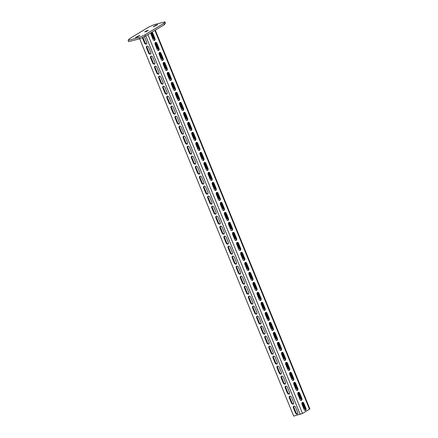 <?xml version="1.0" encoding="UTF-8"?>
<svg xmlns="http://www.w3.org/2000/svg" width="438" height="438" viewBox="0 0 438 438"><rect width="100%" height="100%" fill="white"/><g stroke="black" fill="none" stroke-linecap="round" stroke-linejoin="round"><path stroke-width="0.66" d="M144.732 34.93L139.032 37.558L128.126 40.334L129.155 38.9L148.323 27.309L154.023 24.676L164.929 21.9L163.9 23.34L144.732 34.93L145.263 36.228L139.563 38.862L128.657 41.637L128.126 40.334M137.373 37.006L135.347 37.52L139.875 35.396L137.373 37.006M157.702 24.714L155.676 25.229L153.174 26.838L157.702 24.714M147.086 31.136L144.759 31.93L145.969 31.103L148.296 30.31L147.086 31.136M139.032 37.558L139.563 38.862M163.9 23.34L164.431 24.637L145.263 36.228M164.929 21.9L165.46 23.198L164.431 24.637M151.592 32.636L153.601 37.553A1.528 1.1 -121.2 0 0 154.242 38.407M155.671 42.634L157.68 47.556A1.528 1.1 -121.2 0 0 158.321 48.404M159.755 52.631L161.759 57.553A1.528 1.1 -121.2 0 0 162.405 58.402M163.834 62.634L165.843 67.551A1.528 1.1 -121.2 0 0 166.484 68.399M167.913 72.631L169.922 77.548A1.528 1.1 -121.2 0 0 170.563 78.397M171.997 82.629L174.001 87.545A1.528 1.1 -121.2 0 0 174.642 88.399M176.076 92.626L178.08 97.548A1.528 1.1 -121.2 0 0 178.726 98.397M180.155 102.629L182.164 107.545A1.528 1.1 -121.2 0 0 182.805 108.394M184.234 112.626L186.243 117.543A1.528 1.1 -121.2 0 0 186.884 118.391M188.318 122.624L190.322 127.54A1.528 1.1 -121.2 0 0 190.968 128.394M192.397 132.621L194.406 137.543A1.528 1.1 -121.2 0 0 195.047 138.392M196.476 142.624L198.485 147.54A1.528 1.1 -121.2 0 0 199.126 148.389M200.555 152.621L202.564 157.538A1.528 1.1 -121.2 0 0 203.205 158.386M204.639 162.618L206.643 167.535A1.528 1.1 -121.2 0 0 207.289 168.389M208.718 172.616L210.727 177.538A1.528 1.1 -121.2 0 0 211.368 178.386M212.797 182.619L214.806 187.535A1.528 1.1 -121.2 0 0 215.447 188.384M216.881 192.616L218.885 197.533A1.528 1.1 -121.2 0 0 219.526 198.381M220.96 202.613L222.964 207.53A1.528 1.1 -121.2 0 0 223.61 208.384M225.039 212.611L227.048 217.533A1.528 1.1 -121.2 0 0 227.689 218.381M229.118 222.614L231.127 227.53A1.528 1.1 -121.2 0 0 231.768 228.379M233.202 232.611L235.206 237.527A1.528 1.1 -121.2 0 0 235.852 238.376M237.281 242.608L239.29 247.525A1.528 1.1 -121.2 0 0 239.931 248.379M241.36 252.606L243.369 257.528A1.528 1.1 -121.2 0 0 244.01 258.376M245.444 262.608L247.448 267.525A1.528 1.1 -121.2 0 0 248.089 268.374M249.523 272.606L251.527 277.522A1.528 1.1 -121.2 0 0 252.173 278.371M253.602 282.603L255.611 287.52A1.528 1.1 -121.2 0 0 256.252 288.374M257.681 292.6L259.69 297.522A1.528 1.1 -121.2 0 0 260.331 298.371M261.765 302.598L263.769 307.52A1.528 1.1 -121.2 0 0 264.41 308.368M265.844 312.601L267.848 317.517A1.528 1.1 -121.2 0 0 268.494 318.366M269.923 322.598L271.932 327.514A1.528 1.1 -121.2 0 0 272.573 328.369M274.002 332.595L276.011 337.517A1.528 1.1 -121.2 0 0 276.652 338.366M278.086 342.593L280.09 347.515A1.528 1.1 -121.2 0 0 280.736 348.363M282.165 352.595L284.174 357.512A1.528 1.1 -121.2 0 0 284.815 358.361M286.244 362.593L288.253 367.509A1.528 1.1 -121.2 0 0 288.894 368.358M290.328 372.59L292.332 377.507A1.528 1.1 -121.2 0 0 292.973 378.361M294.407 382.588L296.411 387.51A1.528 1.1 -121.2 0 0 297.057 388.358M298.486 392.59L300.495 397.507A1.528 1.1 -121.2 0 0 301.136 398.356M302.565 402.588L304.574 407.504A1.528 1.1 -121.2 0 0 305.215 408.353M305.319 410.149L304.711 410.302M151.017 32.812L153.081 37.865A1.528 1.1 -121.2 0 0 154.455 39.015M155.101 42.809L157.16 47.868A1.528 1.1 -121.2 0 0 158.534 49.012M159.18 52.806L161.244 57.865A1.528 1.1 -121.2 0 0 162.613 59.01M163.259 62.809L165.323 67.863A1.528 1.1 -121.2 0 0 166.692 69.012M167.338 72.807L169.402 77.86A1.528 1.1 -121.2 0 0 170.776 79.01M171.422 82.804L173.486 87.863A1.528 1.1 -121.2 0 0 174.855 89.007M175.501 92.801L177.565 97.86A1.528 1.1 -121.2 0 0 178.934 99.004M179.58 102.804L181.644 107.858A1.528 1.1 -121.2 0 0 183.013 109.007M183.664 112.801L185.723 117.855A1.528 1.1 -121.2 0 0 187.097 119.005M187.743 122.799L189.807 127.858A1.528 1.1 -121.2 0 0 191.176 129.002M191.822 132.796L193.886 137.855A1.528 1.1 -121.2 0 0 195.255 138.999M195.901 142.799L197.965 147.852A1.528 1.1 -121.2 0 0 199.339 149.002M199.985 152.796L202.044 157.85A1.528 1.1 -121.2 0 0 203.418 158.999M204.064 162.794L206.128 167.853A1.528 1.1 -121.2 0 0 207.497 168.997M208.143 172.791L210.207 177.85A1.528 1.1 -121.2 0 0 211.576 178.994M212.222 182.794L214.286 187.847A1.528 1.1 -121.2 0 0 215.66 188.997M216.306 192.791L218.37 197.845A1.528 1.1 -121.2 0 0 219.739 198.994M220.385 202.789L222.449 207.847A1.528 1.1 -121.2 0 0 223.818 208.992M224.464 212.786L226.528 217.845A1.528 1.1 -121.2 0 0 227.902 218.989M228.548 222.789L230.607 227.842A1.528 1.1 -121.2 0 0 231.981 228.992M232.627 232.786L234.691 237.839A1.528 1.1 -121.2 0 0 236.06 238.989M236.706 242.783L238.77 247.842A1.528 1.1 -121.2 0 0 240.139 248.987M240.785 252.781L242.849 257.84A1.528 1.1 -121.2 0 0 244.223 258.984M244.869 262.784L246.933 267.837A1.528 1.1 -121.2 0 0 248.302 268.987M248.948 272.781L251.012 277.834A1.528 1.1 -121.2 0 0 252.381 278.984M253.027 282.778L255.091 287.837A1.528 1.1 -121.2 0 0 256.46 288.981M257.106 292.776L259.17 297.835A1.528 1.1 -121.2 0 0 260.544 298.979M261.19 302.773L263.254 307.832A1.528 1.1 -121.2 0 0 264.623 308.982M265.269 312.776L267.333 317.829A1.528 1.1 -121.2 0 0 268.702 318.979M269.348 322.773L271.412 327.827A1.528 1.1 -121.2 0 0 272.786 328.976M273.432 332.77L275.491 337.829A1.528 1.1 -121.2 0 0 276.865 338.974M277.511 342.768L279.575 347.827A1.528 1.1 -121.2 0 0 280.944 348.971M281.59 352.771L283.654 357.824A1.528 1.1 -121.2 0 0 285.023 358.974M285.669 362.768L287.733 367.821A1.528 1.1 -121.2 0 0 289.107 368.971M289.753 372.765L291.817 377.824A1.528 1.1 -121.2 0 0 293.186 378.969M293.832 382.763L295.896 387.822A1.528 1.1 -121.2 0 0 297.265 388.966M297.911 392.766L299.975 397.819A1.528 1.1 -121.2 0 0 301.344 398.969M301.99 402.763L304.054 407.816A1.528 1.1 -121.2 0 0 305.428 408.966M151.378 32.532A1.528 1.035 -104.3 0 1 152.216 33.436L154.335 38.637A1.528 1.035 -104.3 0 1 154.099 40.515M158.178 50.512A1.528 1.035 75.7 0 0 158.419 48.634L156.295 43.433A1.528 1.035 75.7 0 0 155.342 42.497M162.263 60.51A1.528 1.035 75.7 0 0 162.498 58.632L160.374 53.436A1.528 1.035 75.7 0 0 159.421 52.494M166.341 70.507A1.528 1.035 75.7 0 0 166.577 68.629L164.458 63.433A1.528 1.035 75.7 0 0 163.5 62.492M170.42 80.51A1.528 1.035 75.7 0 0 170.656 78.632L168.537 73.431A1.528 1.035 75.7 0 0 167.584 72.494M174.505 90.507A1.528 1.035 75.7 0 0 174.74 88.629L172.616 83.428A1.528 1.035 75.7 0 0 171.663 82.492M178.584 100.505A1.528 1.035 75.7 0 0 178.819 98.627L176.695 93.431A1.528 1.035 75.7 0 0 175.742 92.489M182.662 110.502A1.528 1.035 75.7 0 0 182.898 108.624L180.779 103.428A1.528 1.035 75.7 0 0 179.826 102.487M186.741 120.505A1.528 1.035 75.7 0 0 186.977 118.627L184.858 113.426A1.528 1.035 75.7 0 0 183.905 112.484M190.826 130.502A1.528 1.035 75.7 0 0 191.061 128.624L188.937 123.423A1.528 1.035 75.7 0 0 187.984 122.487M194.905 140.499A1.528 1.035 75.7 0 0 195.14 138.622L193.016 133.426A1.528 1.035 75.7 0 0 192.063 132.484M198.983 150.497A1.528 1.035 75.7 0 0 199.219 148.619L197.1 143.423A1.528 1.035 75.7 0 0 196.147 142.481M203.062 160.494A1.528 1.035 75.7 0 0 203.303 158.622L201.179 153.42A1.528 1.035 75.7 0 0 200.226 152.479M207.147 170.497A1.528 1.035 75.7 0 0 207.382 168.619L205.258 163.418A1.528 1.035 75.7 0 0 204.305 162.482M211.226 180.494A1.528 1.035 75.7 0 0 211.461 178.616L209.342 173.421A1.528 1.035 75.7 0 0 208.384 172.479M215.304 190.492A1.528 1.035 75.7 0 0 215.54 188.614L213.421 183.418A1.528 1.035 75.7 0 0 212.468 182.476M219.389 200.489A1.528 1.035 75.7 0 0 219.624 198.617L217.5 193.415A1.528 1.035 75.7 0 0 216.547 192.474M223.468 210.492A1.528 1.035 75.7 0 0 223.703 208.614L221.579 203.413A1.528 1.035 75.7 0 0 220.626 202.476M227.546 220.489A1.528 1.035 75.7 0 0 227.782 218.611L225.663 213.41A1.528 1.035 75.7 0 0 224.71 212.474M231.625 230.487A1.528 1.035 75.7 0 0 231.866 228.609L229.742 223.413A1.528 1.035 75.7 0 0 228.789 222.471M235.71 240.484A1.528 1.035 75.7 0 0 235.945 238.611L233.821 233.41A1.528 1.035 75.7 0 0 232.868 232.469M239.789 250.487A1.528 1.035 75.7 0 0 240.024 248.609L237.905 243.408A1.528 1.035 75.7 0 0 236.947 242.471M243.867 260.484A1.528 1.035 75.7 0 0 244.103 258.606L241.984 253.405A1.528 1.035 75.7 0 0 241.031 252.469M247.946 270.481A1.528 1.035 75.7 0 0 248.187 268.603L246.063 263.408A1.528 1.035 75.7 0 0 245.11 262.466M252.031 280.479A1.528 1.035 75.7 0 0 252.266 278.606L250.142 273.405A1.528 1.035 75.7 0 0 249.189 272.463M256.11 290.482A1.528 1.035 75.7 0 0 256.345 288.604L254.226 283.402A1.528 1.035 75.7 0 0 253.268 282.466M260.188 300.479A1.528 1.035 75.7 0 0 260.424 298.601L258.305 293.4A1.528 1.035 75.7 0 0 257.352 292.464M264.273 310.476A1.528 1.035 75.7 0 0 264.508 308.598L262.384 303.403A1.528 1.035 75.7 0 0 261.431 302.461M268.352 320.474A1.528 1.035 75.7 0 0 268.587 318.601L266.463 313.4A1.528 1.035 75.7 0 0 265.51 312.458M272.431 330.476A1.528 1.035 75.7 0 0 272.666 328.599L270.547 323.397A1.528 1.035 75.7 0 0 269.594 322.461M276.509 340.474A1.528 1.035 75.7 0 0 276.75 338.596L274.626 333.395A1.528 1.035 75.7 0 0 273.673 332.458M280.594 350.471A1.528 1.035 75.7 0 0 280.829 348.593L278.705 343.397A1.528 1.035 75.7 0 0 277.752 342.456M284.673 360.469A1.528 1.035 75.7 0 0 284.908 358.591L282.789 353.395A1.528 1.035 75.7 0 0 281.831 352.453M288.751 370.471A1.528 1.035 75.7 0 0 288.987 368.593L286.868 363.392A1.528 1.035 75.7 0 0 285.915 362.456M292.83 380.469A1.528 1.035 75.7 0 0 293.071 378.591L290.947 373.39A1.528 1.035 75.7 0 0 289.994 372.453M296.915 390.466A1.528 1.035 75.7 0 0 297.15 388.588L295.026 383.392A1.528 1.035 75.7 0 0 294.073 382.451M300.994 400.463A1.528 1.035 75.7 0 0 301.229 398.585L299.11 393.39A1.528 1.035 75.7 0 0 298.152 392.448M305.072 410.461A1.528 1.035 75.7 0 0 305.308 408.588L303.189 403.387A1.528 1.035 75.7 0 0 302.236 402.445M142.865 37.334A1.528 1.1 -121.2 0 0 142.93 37.52L145.055 42.721A1.528 1.1 -121.2 0 0 146.648 43.86M147.086 46.143A1.528 1.1 -121.2 0 0 147.015 47.523L149.134 52.719A1.528 1.1 -121.2 0 0 150.727 53.858M151.165 56.141A1.528 1.1 -121.2 0 0 151.094 57.52L153.212 62.722A1.528 1.1 -121.2 0 0 154.806 63.855M155.244 66.138A1.528 1.1 -121.2 0 0 155.172 67.518L157.297 72.719A1.528 1.1 -121.2 0 0 158.89 73.852M159.322 76.141A1.528 1.1 -121.2 0 0 159.251 77.515L161.376 82.716A1.528 1.1 -121.2 0 0 162.969 83.855M163.407 86.138A1.528 1.1 -121.2 0 0 163.336 87.518L165.454 92.714A1.528 1.1 -121.2 0 0 167.048 93.852M167.486 96.136A1.528 1.1 -121.2 0 0 167.415 97.515L169.539 102.716A1.528 1.1 -121.2 0 0 171.127 103.85M171.565 106.133A1.528 1.1 -121.2 0 0 171.493 107.513L173.618 112.714A1.528 1.1 -121.2 0 0 175.211 113.847M175.643 116.136A1.528 1.1 -121.2 0 0 175.578 117.51L177.697 122.711A1.528 1.1 -121.2 0 0 179.29 123.85M179.728 126.133A1.528 1.1 -121.2 0 0 179.657 127.513L181.775 132.709A1.528 1.1 -121.2 0 0 183.369 133.847M183.807 136.13A1.528 1.1 -121.2 0 0 183.736 137.51L185.86 142.711A1.528 1.1 -121.2 0 0 187.448 143.845M187.886 146.128A1.528 1.1 -121.2 0 0 187.814 147.507L189.939 152.709A1.528 1.1 -121.2 0 0 191.532 153.842M191.97 156.125A1.528 1.1 -121.2 0 0 191.899 157.505L194.018 162.706A1.528 1.1 -121.2 0 0 195.611 163.845M196.049 166.128A1.528 1.1 -121.2 0 0 195.978 167.508L198.096 172.703A1.528 1.1 -121.2 0 0 199.69 173.842M200.128 176.125A1.528 1.1 -121.2 0 0 200.056 177.505L202.181 182.706A1.528 1.1 -121.2 0 0 203.774 183.84M204.207 186.123A1.528 1.1 -121.2 0 0 204.135 187.502L206.26 192.704A1.528 1.1 -121.2 0 0 207.853 193.837M208.291 196.12A1.528 1.1 -121.2 0 0 208.22 197.5L210.339 202.701A1.528 1.1 -121.2 0 0 211.932 203.84M212.37 206.123A1.528 1.1 -121.2 0 0 212.299 207.502L214.423 212.698A1.528 1.1 -121.2 0 0 216.011 213.837M216.449 216.12A1.528 1.1 -121.2 0 0 216.377 217.5L218.502 222.696A1.528 1.1 -121.2 0 0 220.095 223.834M220.533 226.118A1.528 1.1 -121.2 0 0 220.462 227.497L222.581 232.698A1.528 1.1 -121.2 0 0 224.174 233.832M224.612 236.115A1.528 1.1 -121.2 0 0 224.541 237.495L226.66 242.696A1.528 1.1 -121.2 0 0 228.253 243.835M228.691 246.118A1.528 1.1 -121.2 0 0 228.62 247.497L230.744 252.693A1.528 1.1 -121.2 0 0 232.332 253.832M232.77 256.115A1.528 1.1 -121.2 0 0 232.698 257.495L234.823 262.69A1.528 1.1 -121.2 0 0 236.416 263.829M236.854 266.112A1.528 1.1 -121.2 0 0 236.783 267.492L238.902 272.693A1.528 1.1 -121.2 0 0 240.495 273.827M240.933 276.11A1.528 1.1 -121.2 0 0 240.862 277.489L242.981 282.691A1.528 1.1 -121.2 0 0 244.574 283.829M245.012 286.113A1.528 1.1 -121.2 0 0 244.941 287.492L247.065 292.688A1.528 1.1 -121.2 0 0 248.658 293.827M249.091 296.11A1.528 1.1 -121.2 0 0 249.019 297.49L251.144 302.685A1.528 1.1 -121.2 0 0 252.737 303.824M253.175 306.107A1.528 1.1 -121.2 0 0 253.104 307.487L255.223 312.688A1.528 1.1 -121.2 0 0 256.816 313.822M257.254 316.105A1.528 1.1 -121.2 0 0 257.183 317.484L259.307 322.686A1.528 1.1 -121.2 0 0 260.895 323.824M261.333 326.107A1.528 1.1 -121.2 0 0 261.262 327.482L263.386 332.683A1.528 1.1 -121.2 0 0 264.979 333.822M265.417 336.105A1.528 1.1 -121.2 0 0 265.346 337.484L267.465 342.68A1.528 1.1 -121.2 0 0 269.058 343.819M269.496 346.102A1.528 1.1 -121.2 0 0 269.425 347.482L271.544 352.683A1.528 1.1 -121.2 0 0 273.137 353.816M273.575 356.099A1.528 1.1 -121.2 0 0 273.504 357.479L275.628 362.68A1.528 1.1 -121.2 0 0 277.216 363.814M277.654 366.102A1.528 1.1 -121.2 0 0 277.582 367.477L279.707 372.678A1.528 1.1 -121.2 0 0 281.3 373.817M281.738 376.1A1.528 1.1 -121.2 0 0 281.667 377.479L283.786 382.675A1.528 1.1 -121.2 0 0 285.379 383.814M285.817 386.097A1.528 1.1 -121.2 0 0 285.746 387.477L287.87 392.678A1.528 1.1 -121.2 0 0 289.458 393.811M289.896 396.094A1.528 1.1 -121.2 0 0 289.825 397.474L291.949 402.675A1.528 1.1 -121.2 0 0 293.542 403.809M293.975 406.097A1.528 1.1 -121.2 0 0 293.909 407.471L296.028 412.673A1.528 1.1 -121.2 0 0 297.621 413.811M139.711 38.79L293.684 416.1L302.51 413.488L309.874 408.917L155.304 30.156M142.328 37.58A1.528 1.1 -121.2 0 0 142.416 37.838L144.535 43.033A1.528 1.1 -121.2 0 0 146.418 44.068A1.528 1.1 -121.2 0 0 146.719 42.481L144.595 37.279A1.528 1.1 -121.2 0 0 144.239 36.699M148.619 53.036A1.528 1.1 -121.2 0 0 150.497 54.066A1.528 1.1 -121.2 0 0 150.798 52.478L148.674 47.277A1.528 1.1 -121.2 0 0 146.796 46.247A1.528 1.1 -121.2 0 0 146.495 47.835L148.619 53.036L149.134 52.719M152.698 63.034A1.528 1.1 -121.2 0 0 154.576 64.063A1.528 1.1 -121.2 0 0 154.877 62.475L152.758 57.279A1.528 1.1 -121.2 0 0 150.875 56.245A1.528 1.1 -121.2 0 0 150.573 57.832L152.698 63.034L153.212 62.722M156.777 73.031A1.528 1.1 -121.2 0 0 158.66 74.06A1.528 1.1 -121.2 0 0 158.956 72.478L156.837 67.277A1.528 1.1 -121.2 0 0 154.953 66.248A1.528 1.1 -121.2 0 0 154.658 67.83L156.777 73.031L157.297 72.719M160.856 83.028A1.528 1.1 -121.2 0 0 162.739 84.058A1.528 1.1 -121.2 0 0 163.04 82.475L160.916 77.274A1.528 1.1 -121.2 0 0 159.038 76.245A1.528 1.1 -121.2 0 0 158.737 77.833L160.856 83.028L161.376 82.716M164.94 93.031A1.528 1.1 -121.2 0 0 166.818 94.061A1.528 1.1 -121.2 0 0 167.119 92.473L164.995 87.272A1.528 1.1 -121.2 0 0 163.117 86.242A1.528 1.1 -121.2 0 0 162.816 87.83L164.94 93.031L165.454 92.714M169.019 103.029A1.528 1.1 -121.2 0 0 170.902 104.058A1.528 1.1 -121.2 0 0 171.198 102.47L169.079 97.274A1.528 1.1 -121.2 0 0 167.196 96.24A1.528 1.1 -121.2 0 0 166.894 97.827L169.019 103.029L169.539 102.716M173.098 113.026A1.528 1.1 -121.2 0 0 174.981 114.055A1.528 1.1 -121.2 0 0 175.282 112.473L173.158 107.272A1.528 1.1 -121.2 0 0 171.274 106.242A1.528 1.1 -121.2 0 0 170.979 107.825L173.098 113.026L173.618 112.714M177.176 123.023A1.528 1.1 -121.2 0 0 179.06 124.053A1.528 1.1 -121.2 0 0 179.361 122.47L177.237 117.269A1.528 1.1 -121.2 0 0 175.359 116.24A1.528 1.1 -121.2 0 0 175.058 117.827L177.176 123.023L177.697 122.711M181.261 133.021A1.528 1.1 -121.2 0 0 183.139 134.055A1.528 1.1 -121.2 0 0 183.44 132.468L181.321 127.266A1.528 1.1 -121.2 0 0 179.438 126.237A1.528 1.1 -121.2 0 0 179.137 127.825L181.261 133.021L181.775 132.709M185.34 143.023A1.528 1.1 -121.2 0 0 187.223 144.053A1.528 1.1 -121.2 0 0 187.519 142.465L185.4 137.269A1.528 1.1 -121.2 0 0 183.517 136.234A1.528 1.1 -121.2 0 0 183.215 137.822L185.34 143.023L185.86 142.711M189.419 153.021A1.528 1.1 -121.2 0 0 191.302 154.05A1.528 1.1 -121.2 0 0 191.603 152.468L189.479 147.267A1.528 1.1 -121.2 0 0 187.595 146.237A1.528 1.1 -121.2 0 0 187.3 147.82L189.419 153.021L189.939 152.709M193.503 163.018A1.528 1.1 -121.2 0 0 195.381 164.047A1.528 1.1 -121.2 0 0 195.682 162.465L193.558 157.264A1.528 1.1 -121.2 0 0 191.68 156.235A1.528 1.1 -121.2 0 0 191.379 157.822L193.503 163.018L194.018 162.706M197.582 173.015A1.528 1.1 -121.2 0 0 199.465 174.05A1.528 1.1 -121.2 0 0 199.761 172.463L197.642 167.261A1.528 1.1 -121.2 0 0 195.759 166.232A1.528 1.1 -121.2 0 0 195.457 167.82L197.582 173.015L198.096 172.703M201.661 183.018A1.528 1.1 -121.2 0 0 203.544 184.048A1.528 1.1 -121.2 0 0 203.84 182.46L201.721 177.264A1.528 1.1 -121.2 0 0 199.838 176.229A1.528 1.1 -121.2 0 0 199.542 177.817L201.661 183.018L202.181 182.706M205.74 193.016A1.528 1.1 -121.2 0 0 207.623 194.045A1.528 1.1 -121.2 0 0 207.924 192.457L205.8 187.261A1.528 1.1 -121.2 0 0 203.922 186.232A1.528 1.1 -121.2 0 0 203.621 187.814L205.74 193.016L206.26 192.704M209.824 203.013A1.528 1.1 -121.2 0 0 211.702 204.042A1.528 1.1 -121.2 0 0 212.003 202.46L209.879 197.259A1.528 1.1 -121.2 0 0 208.001 196.229A1.528 1.1 -121.2 0 0 207.7 197.817L209.824 203.013L210.339 202.701M213.903 213.01A1.528 1.1 -121.2 0 0 215.786 214.045A1.528 1.1 -121.2 0 0 216.082 212.457L213.963 207.256A1.528 1.1 -121.2 0 0 212.08 206.227A1.528 1.1 -121.2 0 0 211.778 207.815L213.903 213.01L214.423 212.698M217.982 223.013A1.528 1.1 -121.2 0 0 219.865 224.042A1.528 1.1 -121.2 0 0 220.166 222.455L218.042 217.259A1.528 1.1 -121.2 0 0 216.158 216.224A1.528 1.1 -121.2 0 0 215.863 217.812L217.982 223.013L218.502 222.696M222.066 233.011A1.528 1.1 -121.2 0 0 223.944 234.04A1.528 1.1 -121.2 0 0 224.245 232.452L222.121 227.256A1.528 1.1 -121.2 0 0 220.243 226.227A1.528 1.1 -121.2 0 0 219.942 227.809L222.066 233.011L222.581 232.698M226.145 243.008A1.528 1.1 -121.2 0 0 228.023 244.037A1.528 1.1 -121.2 0 0 228.324 242.455L226.205 237.254A1.528 1.1 -121.2 0 0 224.322 236.224A1.528 1.1 -121.2 0 0 224.021 237.812L226.145 243.008L226.66 242.696M230.224 253.005A1.528 1.1 -121.2 0 0 232.107 254.04A1.528 1.1 -121.2 0 0 232.403 252.452L230.284 247.251A1.528 1.1 -121.2 0 0 228.401 246.222A1.528 1.1 -121.2 0 0 228.105 247.809L230.224 253.005L230.744 252.693M234.303 263.008A1.528 1.1 -121.2 0 0 236.186 264.037A1.528 1.1 -121.2 0 0 236.487 262.45L234.363 257.254A1.528 1.1 -121.2 0 0 232.479 256.219A1.528 1.1 -121.2 0 0 232.184 257.807L234.303 263.008L234.823 262.69M238.387 273.005A1.528 1.1 -121.2 0 0 240.265 274.035A1.528 1.1 -121.2 0 0 240.566 272.447L238.442 267.251A1.528 1.1 -121.2 0 0 236.564 266.222A1.528 1.1 -121.2 0 0 236.263 267.804L238.387 273.005L238.902 272.693M242.466 283.003A1.528 1.1 -121.2 0 0 244.349 284.032A1.528 1.1 -121.2 0 0 244.645 282.45L242.526 277.249A1.528 1.1 -121.2 0 0 240.643 276.219A1.528 1.1 -121.2 0 0 240.342 277.801L242.466 283.003L242.981 282.691M246.545 293A1.528 1.1 -121.2 0 0 248.428 294.035A1.528 1.1 -121.2 0 0 248.729 292.447L246.605 287.246A1.528 1.1 -121.2 0 0 244.722 286.217A1.528 1.1 -121.2 0 0 244.426 287.804L246.545 293L247.065 292.688M250.624 303.003A1.528 1.1 -121.2 0 0 252.507 304.032A1.528 1.1 -121.2 0 0 252.808 302.444L250.684 297.243A1.528 1.1 -121.2 0 0 248.806 296.214A1.528 1.1 -121.2 0 0 248.505 297.802L250.624 303.003L251.144 302.685M254.708 313A1.528 1.1 -121.2 0 0 256.586 314.03A1.528 1.1 -121.2 0 0 256.887 312.442L254.768 307.246A1.528 1.1 -121.2 0 0 252.885 306.217A1.528 1.1 -121.2 0 0 252.584 307.799L254.708 313L255.223 312.688M258.787 322.998A1.528 1.1 -121.2 0 0 260.67 324.027A1.528 1.1 -121.2 0 0 260.966 322.445L258.847 317.243A1.528 1.1 -121.2 0 0 256.964 316.214A1.528 1.1 -121.2 0 0 256.663 317.796L258.787 322.998L259.307 322.686M262.866 332.995A1.528 1.1 -121.2 0 0 264.749 334.03A1.528 1.1 -121.2 0 0 265.05 332.442L262.926 327.241A1.528 1.1 -121.2 0 0 261.043 326.211A1.528 1.1 -121.2 0 0 260.747 327.799L262.866 332.995L263.386 332.683M266.95 342.998A1.528 1.1 -121.2 0 0 268.828 344.027A1.528 1.1 -121.2 0 0 269.129 342.439L267.005 337.238A1.528 1.1 -121.2 0 0 265.127 336.209A1.528 1.1 -121.2 0 0 264.826 337.797L266.95 342.998L267.465 342.68M271.029 352.995A1.528 1.1 -121.2 0 0 272.907 354.024A1.528 1.1 -121.2 0 0 273.208 352.437L271.089 347.241A1.528 1.1 -121.2 0 0 269.206 346.206A1.528 1.1 -121.2 0 0 268.905 347.794L271.029 352.995L271.544 352.683M275.108 362.993A1.528 1.1 -121.2 0 0 276.991 364.022A1.528 1.1 -121.2 0 0 277.287 362.44L275.168 357.238A1.528 1.1 -121.2 0 0 273.285 356.209A1.528 1.1 -121.2 0 0 272.989 357.791L275.108 362.993L275.628 362.68M279.187 372.99A1.528 1.1 -121.2 0 0 281.07 374.019A1.528 1.1 -121.2 0 0 281.371 372.437L279.247 367.236A1.528 1.1 -121.2 0 0 277.369 366.206A1.528 1.1 -121.2 0 0 277.068 367.794L279.187 372.99L279.707 372.678M283.271 382.993A1.528 1.1 -121.2 0 0 285.149 384.022A1.528 1.1 -121.2 0 0 285.45 382.434L283.326 377.233A1.528 1.1 -121.2 0 0 281.448 376.204A1.528 1.1 -121.2 0 0 281.147 377.791L283.271 382.993L283.786 382.675M287.35 392.99A1.528 1.1 -121.2 0 0 289.233 394.019A1.528 1.1 -121.2 0 0 289.529 392.432L287.41 387.236A1.528 1.1 -121.2 0 0 285.527 386.201A1.528 1.1 -121.2 0 0 285.226 387.789L287.35 392.99L287.87 392.678M291.429 402.987A1.528 1.1 -121.2 0 0 293.312 404.017A1.528 1.1 -121.2 0 0 293.613 402.434L291.489 397.233A1.528 1.1 -121.2 0 0 289.606 396.204A1.528 1.1 -121.2 0 0 289.31 397.786L291.429 402.987L291.949 402.675M295.508 412.985A1.528 1.1 -121.2 0 0 297.391 414.014A1.528 1.1 -121.2 0 0 297.692 412.432L295.568 407.23A1.528 1.1 -121.2 0 0 293.69 406.201A1.528 1.1 -121.2 0 0 293.389 407.789L295.508 412.985L296.028 412.673M151.072 32.719A1.528 1.035 -104.3 0 0 151.022 34.372L153.147 39.573A1.528 1.035 -104.3 0 0 154.428 40.504A1.528 1.035 -104.3 0 0 154.959 38.478L152.84 33.277L152.216 33.436M151.723 32.324A1.528 1.035 -104.3 0 1 152.84 33.277M157.226 49.571A1.528 1.035 75.7 0 0 158.512 50.507A1.528 1.035 75.7 0 0 159.038 48.476L156.919 43.274A1.528 1.035 75.7 0 0 155.632 42.344A1.528 1.035 75.7 0 0 155.107 44.375L157.226 49.571M161.31 59.568A1.528 1.035 75.7 0 0 162.591 60.504A1.528 1.035 75.7 0 0 163.122 58.473L160.998 53.277A1.528 1.035 75.7 0 0 159.717 52.341A1.528 1.035 75.7 0 0 159.186 54.372L161.31 59.568M165.389 69.571A1.528 1.035 75.7 0 0 166.67 70.502A1.528 1.035 75.7 0 0 167.201 68.476L165.077 63.275A1.528 1.035 75.7 0 0 163.796 62.338A1.528 1.035 75.7 0 0 163.264 64.37L165.389 69.571M169.468 79.568A1.528 1.035 75.7 0 0 170.754 80.499A1.528 1.035 75.7 0 0 171.28 78.473L169.161 73.272A1.528 1.035 75.7 0 0 167.874 72.341A1.528 1.035 75.7 0 0 167.349 74.367L169.468 79.568M173.547 89.566A1.528 1.035 75.7 0 0 174.833 90.502A1.528 1.035 75.7 0 0 175.359 88.471L173.24 83.269A1.528 1.035 75.7 0 0 171.953 82.339A1.528 1.035 75.7 0 0 171.428 84.37L173.547 89.566M177.631 99.563A1.528 1.035 75.7 0 0 178.912 100.499A1.528 1.035 75.7 0 0 179.443 98.468L177.319 93.272A1.528 1.035 75.7 0 0 176.038 92.336A1.528 1.035 75.7 0 0 175.507 94.367L177.631 99.563M181.71 109.566A1.528 1.035 75.7 0 0 182.991 110.496A1.528 1.035 75.7 0 0 183.522 108.465L181.398 103.269A1.528 1.035 75.7 0 0 180.117 102.333A1.528 1.035 75.7 0 0 179.585 104.364L181.71 109.566M185.789 119.563A1.528 1.035 75.7 0 0 187.075 120.494A1.528 1.035 75.7 0 0 187.601 118.468L185.482 113.267A1.528 1.035 75.7 0 0 184.195 112.336A1.528 1.035 75.7 0 0 183.67 114.362L185.789 119.563M189.868 129.56A1.528 1.035 75.7 0 0 191.154 130.497A1.528 1.035 75.7 0 0 191.685 128.465L189.561 123.264A1.528 1.035 75.7 0 0 188.28 122.333A1.528 1.035 75.7 0 0 187.749 124.365L189.868 129.56M193.952 139.558A1.528 1.035 75.7 0 0 195.233 140.494A1.528 1.035 75.7 0 0 195.764 138.463L193.64 133.267A1.528 1.035 75.7 0 0 192.359 132.331A1.528 1.035 75.7 0 0 191.828 134.362L193.952 139.558M198.031 149.561A1.528 1.035 75.7 0 0 199.312 150.491A1.528 1.035 75.7 0 0 199.843 148.46L197.724 143.264A1.528 1.035 75.7 0 0 196.438 142.328A1.528 1.035 75.7 0 0 195.906 144.359L198.031 149.561M202.11 159.558A1.528 1.035 75.7 0 0 203.396 160.489A1.528 1.035 75.7 0 0 203.922 158.463L201.803 153.262A1.528 1.035 75.7 0 0 200.516 152.331A1.528 1.035 75.7 0 0 199.991 154.357L202.11 159.558M206.194 169.555A1.528 1.035 75.7 0 0 207.475 170.491A1.528 1.035 75.7 0 0 208.006 168.46L205.882 163.259A1.528 1.035 75.7 0 0 204.601 162.328A1.528 1.035 75.7 0 0 204.07 164.354L206.194 169.555M210.273 179.553A1.528 1.035 75.7 0 0 211.554 180.489A1.528 1.035 75.7 0 0 212.085 178.458L209.961 173.262A1.528 1.035 75.7 0 0 208.68 172.326A1.528 1.035 75.7 0 0 208.149 174.357L210.273 179.553M214.352 189.555A1.528 1.035 75.7 0 0 215.638 190.486A1.528 1.035 75.7 0 0 216.164 188.455L214.045 183.259A1.528 1.035 75.7 0 0 212.758 182.323A1.528 1.035 75.7 0 0 212.233 184.354L214.352 189.555M218.431 199.553A1.528 1.035 75.7 0 0 219.717 200.484A1.528 1.035 75.7 0 0 220.243 198.458L218.124 193.257A1.528 1.035 75.7 0 0 216.837 192.326A1.528 1.035 75.7 0 0 216.312 194.352L218.431 199.553M222.515 209.55A1.528 1.035 75.7 0 0 223.796 210.486A1.528 1.035 75.7 0 0 224.327 208.455L222.203 203.254A1.528 1.035 75.7 0 0 220.922 202.323A1.528 1.035 75.7 0 0 220.391 204.349L222.515 209.55M226.594 219.547A1.528 1.035 75.7 0 0 227.875 220.484A1.528 1.035 75.7 0 0 228.406 218.452L226.287 213.251A1.528 1.035 75.7 0 0 225.001 212.321A1.528 1.035 75.7 0 0 224.47 214.352L226.594 219.547M230.673 229.55A1.528 1.035 75.7 0 0 231.959 230.481A1.528 1.035 75.7 0 0 232.485 228.45L230.366 223.254A1.528 1.035 75.7 0 0 229.079 222.318A1.528 1.035 75.7 0 0 228.554 224.349L230.673 229.55M234.752 239.548A1.528 1.035 75.7 0 0 236.038 240.478A1.528 1.035 75.7 0 0 236.569 238.453L234.445 233.251A1.528 1.035 75.7 0 0 233.164 232.315A1.528 1.035 75.7 0 0 232.633 234.346L234.752 239.548M238.836 249.545A1.528 1.035 75.7 0 0 240.117 250.481A1.528 1.035 75.7 0 0 240.648 248.45L238.524 243.249A1.528 1.035 75.7 0 0 237.243 242.318A1.528 1.035 75.7 0 0 236.712 244.344L238.836 249.545M242.915 259.542A1.528 1.035 75.7 0 0 244.201 260.479A1.528 1.035 75.7 0 0 244.727 258.447L242.608 253.246A1.528 1.035 75.7 0 0 241.322 252.315A1.528 1.035 75.7 0 0 240.791 254.347L242.915 259.542M246.994 269.545A1.528 1.035 75.7 0 0 248.28 270.476A1.528 1.035 75.7 0 0 248.806 268.445L246.687 263.249A1.528 1.035 75.7 0 0 245.4 262.313A1.528 1.035 75.7 0 0 244.875 264.344L246.994 269.545M251.078 279.543A1.528 1.035 75.7 0 0 252.359 280.473A1.528 1.035 75.7 0 0 252.89 278.448L250.766 273.246A1.528 1.035 75.7 0 0 249.485 272.31A1.528 1.035 75.7 0 0 248.954 274.341L251.078 279.543M255.157 289.54A1.528 1.035 75.7 0 0 256.438 290.476A1.528 1.035 75.7 0 0 256.969 288.445L254.845 283.244A1.528 1.035 75.7 0 0 253.564 282.313A1.528 1.035 75.7 0 0 253.033 284.339L255.157 289.54M259.236 299.537A1.528 1.035 75.7 0 0 260.522 300.473A1.528 1.035 75.7 0 0 261.048 298.442L258.929 293.241A1.528 1.035 75.7 0 0 257.643 292.31A1.528 1.035 75.7 0 0 257.117 294.341L259.236 299.537M263.315 309.54A1.528 1.035 75.7 0 0 264.601 310.471A1.528 1.035 75.7 0 0 265.132 308.44L263.008 303.244A1.528 1.035 75.7 0 0 261.727 302.308A1.528 1.035 75.7 0 0 261.196 304.339L263.315 309.54M267.399 319.537A1.528 1.035 75.7 0 0 268.68 320.468A1.528 1.035 75.7 0 0 269.211 318.442L267.087 313.241A1.528 1.035 75.7 0 0 265.806 312.305A1.528 1.035 75.7 0 0 265.275 314.336L267.399 319.537M271.478 329.535A1.528 1.035 75.7 0 0 272.759 330.466A1.528 1.035 75.7 0 0 273.29 328.44L271.171 323.239A1.528 1.035 75.7 0 0 269.885 322.308A1.528 1.035 75.7 0 0 269.354 324.334L271.478 329.535M275.557 339.532A1.528 1.035 75.7 0 0 276.843 340.468A1.528 1.035 75.7 0 0 277.369 338.437L275.25 333.236A1.528 1.035 75.7 0 0 273.964 332.305A1.528 1.035 75.7 0 0 273.438 334.336L275.557 339.532M279.641 349.529A1.528 1.035 75.7 0 0 280.922 350.466A1.528 1.035 75.7 0 0 281.453 348.434L279.329 343.239A1.528 1.035 75.7 0 0 278.048 342.302A1.528 1.035 75.7 0 0 277.517 344.334L279.641 349.529M283.72 359.532A1.528 1.035 75.7 0 0 285.001 360.463A1.528 1.035 75.7 0 0 285.532 358.437L283.408 353.236A1.528 1.035 75.7 0 0 282.127 352.3A1.528 1.035 75.7 0 0 281.596 354.331L283.72 359.532M287.799 369.53A1.528 1.035 75.7 0 0 289.085 370.46A1.528 1.035 75.7 0 0 289.611 368.435L287.492 363.233A1.528 1.035 75.7 0 0 286.206 362.303A1.528 1.035 75.7 0 0 285.68 364.328L287.799 369.53M291.878 379.527A1.528 1.035 75.7 0 0 293.164 380.463A1.528 1.035 75.7 0 0 293.69 378.432L291.571 373.231A1.528 1.035 75.7 0 0 290.285 372.3A1.528 1.035 75.7 0 0 289.759 374.331L291.878 379.527M295.962 389.524A1.528 1.035 75.7 0 0 297.243 390.461A1.528 1.035 75.7 0 0 297.774 388.429L295.65 383.234A1.528 1.035 75.7 0 0 294.369 382.297A1.528 1.035 75.7 0 0 293.838 384.329L295.962 389.524M300.041 399.527A1.528 1.035 75.7 0 0 301.322 400.458A1.528 1.035 75.7 0 0 301.853 398.427L299.729 393.231A1.528 1.035 75.7 0 0 298.448 392.295A1.528 1.035 75.7 0 0 297.917 394.326L300.041 399.527M304.12 409.525A1.528 1.035 75.7 0 0 305.406 410.455A1.528 1.035 75.7 0 0 305.932 408.43L303.813 403.228A1.528 1.035 75.7 0 0 302.527 402.298A1.528 1.035 75.7 0 0 302.001 404.323L304.12 409.525M137.784 36.759L137.548 36.19M155.912 25.798L155.676 25.229M146.166 31.585L145.969 31.103M145.761 35.927L300.227 414.436M147.902 34.635L302.51 413.488M154.893 30.408L309.502 409.262M154.959 38.478L154.335 38.637M159.038 48.476L158.419 48.634M156.919 43.274L156.295 43.433M163.122 58.473L162.498 58.632M160.998 53.277L160.374 53.436M167.201 68.476L166.577 68.629M165.077 63.275L164.458 63.433M171.28 78.473L170.656 78.632M169.161 73.272L168.537 73.431M175.359 88.471L174.74 88.629M173.24 83.269L172.616 83.428M179.443 98.468L178.819 98.627M177.319 93.272L176.695 93.431M183.522 108.465L182.898 108.624M181.398 103.269L180.779 103.428M187.601 118.468L186.977 118.627M185.482 113.267L184.858 113.426M191.685 128.465L191.061 128.624M189.561 123.264L188.937 123.423M195.764 138.463L195.14 138.622M193.64 133.267L193.016 133.426M199.843 148.46L199.219 148.619M197.724 143.264L197.1 143.423M203.922 158.463L203.303 158.622M201.803 153.262L201.179 153.42M208.006 168.46L207.382 168.619M205.882 163.259L205.258 163.418M212.085 178.458L211.461 178.616M209.961 173.262L209.342 173.421M216.164 188.455L215.54 188.614M214.045 183.259L213.421 183.418M220.243 198.458L219.624 198.617M218.124 193.257L217.5 193.415M224.327 208.455L223.703 208.614M222.203 203.254L221.579 203.413M228.406 218.452L227.782 218.611M226.287 213.251L225.663 213.41M232.485 228.45L231.866 228.609M230.366 223.254L229.742 223.413M236.569 238.453L235.945 238.611M234.445 233.251L233.821 233.41M240.648 248.45L240.024 248.609M238.524 243.249L237.905 243.408M244.727 258.447L244.103 258.606M242.608 253.246L241.984 253.405M248.806 268.445L248.187 268.603M246.687 263.249L246.063 263.408M252.89 278.448L252.266 278.606M250.766 273.246L250.142 273.405M256.969 288.445L256.345 288.604M254.845 283.244L254.226 283.402M261.048 298.442L260.424 298.601M258.929 293.241L258.305 293.4M265.132 308.44L264.508 308.598M263.008 303.244L262.384 303.403M269.211 318.442L268.587 318.601M267.087 313.241L266.463 313.4M273.29 328.44L272.666 328.599M271.171 323.239L270.547 323.397M277.369 338.437L276.75 338.596M275.25 333.236L274.626 333.395M281.453 348.434L280.829 348.593M279.329 343.239L278.705 343.397M285.532 358.437L284.908 358.591M283.408 353.236L282.789 353.395M289.611 368.435L288.987 368.593M287.492 363.233L286.868 363.392M293.69 378.432L293.071 378.591M291.571 373.231L290.947 373.39M297.774 388.429L297.15 388.588M295.65 383.234L295.026 383.392M301.853 398.427L301.229 398.585M299.729 393.231L299.11 393.39M305.932 408.43L305.308 408.588M303.813 403.228L303.189 403.387M153.081 37.865L153.601 37.553M144.535 43.033L145.055 42.721M142.416 37.838L142.93 37.52M157.16 47.868L157.68 47.556M146.495 47.835L147.015 47.523M161.244 57.865L161.759 57.553M150.573 57.832L151.094 57.52M165.323 67.863L165.843 67.551M154.658 67.83L155.172 67.518M169.402 77.86L169.922 77.548M158.737 77.833L159.251 77.515M173.486 87.863L174.001 87.545M162.816 87.83L163.336 87.518M177.565 97.86L178.08 97.548M166.894 97.827L167.415 97.515M181.644 107.858L182.164 107.545M170.979 107.825L171.493 107.513M185.723 117.855L186.243 117.543M175.058 117.827L175.578 117.51M189.807 127.858L190.322 127.54M179.137 127.825L179.657 127.513M193.886 137.855L194.406 137.543M183.215 137.822L183.736 137.51M197.965 147.852L198.485 147.54M187.3 147.82L187.814 147.507M202.044 157.85L202.564 157.538M191.379 157.822L191.899 157.505M206.128 167.853L206.643 167.535M195.457 167.82L195.978 167.508M210.207 177.85L210.727 177.538M199.542 177.817L200.056 177.505M214.286 187.847L214.806 187.535M203.621 187.814L204.135 187.502M218.37 197.845L218.885 197.533M207.7 197.817L208.22 197.5M222.449 207.847L222.964 207.53M211.778 207.815L212.299 207.502M226.528 217.845L227.048 217.533M215.863 217.812L216.377 217.5M230.607 227.842L231.127 227.53M219.942 227.809L220.462 227.497M234.691 237.839L235.206 237.527M224.021 237.812L224.541 237.495M238.77 247.842L239.29 247.525M228.105 247.809L228.62 247.497M242.849 257.84L243.369 257.528M232.184 257.807L232.698 257.495M246.933 267.837L247.448 267.525M236.263 267.804L236.783 267.492M251.012 277.834L251.527 277.522M240.342 277.801L240.862 277.489M255.091 287.837L255.611 287.52M244.426 287.804L244.941 287.492M259.17 297.835L259.69 297.522M248.505 297.802L249.019 297.49M263.254 307.832L263.769 307.52M252.584 307.799L253.104 307.487M267.333 317.829L267.848 317.517M256.663 317.796L257.183 317.484M271.412 327.827L271.932 327.514M260.747 327.799L261.262 327.482M275.491 337.829L276.011 337.517M264.826 337.797L265.346 337.484M279.575 347.827L280.09 347.515M268.905 347.794L269.425 347.482M283.654 357.824L284.174 357.512M272.989 357.791L273.504 357.479M287.733 367.821L288.253 367.509M277.068 367.794L277.582 367.477M291.817 377.824L292.332 377.507M281.147 377.791L281.667 377.479M295.896 387.822L296.411 387.51M285.226 387.789L285.746 387.477M299.975 397.819L300.495 397.507M289.31 397.786L289.825 397.474M304.054 407.816L304.574 407.504M293.389 407.789L293.909 407.471"/></g></svg>
